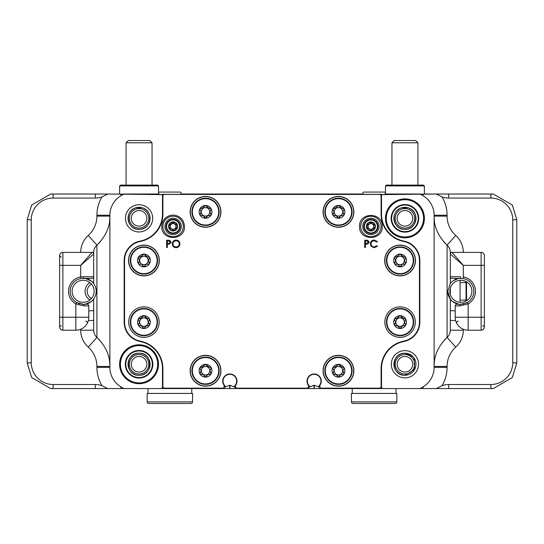 <?xml version="1.0" encoding="UTF-8"?>
<svg xmlns="http://www.w3.org/2000/svg" width="544" height="544" viewBox="0 0 544 544"><rect width="100%" height="100%" fill="white"/><g stroke="black" fill="none" stroke-linecap="round" stroke-linejoin="round"><path stroke-width="0.82" d="M103.571 388.566L104.482 388.566M377.42 226.447A6.528 6.528 0 0 1 370.892 232.975A6.528 6.528 0 0 1 364.364 226.447A6.528 6.528 0 0 1 370.892 219.919A6.528 6.528 0 0 1 377.42 226.447M368.322 224.101L368.254 223.434L366.969 225.665L367.594 225.379M371.64 223.047L372.178 222.659L369.607 222.659L370.165 223.054M373.762 227.95L373.456 228.949L375.435 226.447L373.531 223.434L373.789 224.978M373.748 226.447A2.856 2.856 0 0 0 370.892 223.591A2.856 2.856 0 0 0 368.036 226.447A2.856 2.856 0 0 0 370.892 229.296A2.856 2.856 0 0 0 373.748 226.447M369.607 222.659L368.621 222.516L368.254 223.434M366.969 225.665L366.35 226.447L368.621 230.377L373.164 230.377L373.456 228.949M374.816 227.222L373.85 227.834M179.636 226.447A6.528 6.528 0 0 1 173.108 232.975A6.528 6.528 0 0 1 166.58 226.447A6.528 6.528 0 0 1 173.108 219.919A6.528 6.528 0 0 1 179.636 226.447M170.537 224.101L170.469 223.434L169.184 225.665L169.81 225.379M173.856 223.047L174.393 222.659L171.822 222.659L172.38 223.054M175.977 227.95L175.671 228.949L177.65 226.447L175.746 223.434L176.004 224.978M175.964 226.447A2.856 2.856 0 0 0 173.108 223.591A2.856 2.856 0 0 0 170.252 226.447A2.856 2.856 0 0 0 173.108 229.296A2.856 2.856 0 0 0 175.964 226.447M171.822 222.659L170.836 222.516L170.469 223.434M169.184 225.665L168.565 226.447L170.836 230.377L175.379 230.377L175.671 228.949M177.031 227.222L176.066 227.834M400.071 308.475A13.62 13.62 0 0 1 413.692 322.096A13.62 13.62 0 0 1 400.071 335.716A13.62 13.62 0 0 1 386.458 322.096A13.62 13.62 0 0 1 400.071 308.475A13.62 13.62 0 0 1 413.692 322.096A13.62 13.62 0 0 1 400.071 335.716M404.858 323.15L405.606 325.292L404.627 325.856L403.349 325.72M401.56 326.76L400.071 328.481L398.575 326.74M396.773 325.713L395.842 325.808C397.399 325.523 398.446 326.128 398.976 327.617M395.842 318.383L396.549 318.485L394.543 318.9A6.385 6.385 0 0 0 394.543 325.292L395.304 323.116M402.193 318.05L403.6 318.485L401.173 316.574L402.036 317.934M395.291 321.042L394.74 320.287C395.767 321.49 395.767 322.694 394.74 323.904M403.6 318.485L405.606 318.9A6.385 6.385 0 0 0 400.071 315.71L396.549 318.485L398.004 318.016M405.402 323.904C404.382 322.701 404.382 321.49 405.402 320.287L404.845 321.076M404.335 322.096A4.257 4.257 0 0 0 400.071 317.839A4.257 4.257 0 0 0 395.814 322.096A4.257 4.257 0 0 0 400.071 326.352A4.257 4.257 0 0 0 404.335 322.096M143.929 308.475A13.62 13.62 0 0 1 157.542 322.096A13.62 13.62 0 0 1 143.929 335.716A13.62 13.62 0 0 1 130.308 322.096A13.62 13.62 0 0 1 143.929 308.475A13.62 13.62 0 0 1 157.542 322.096A13.62 13.62 0 0 1 143.929 335.716M148.709 323.15L149.457 325.292L148.478 325.856L147.2 325.72M145.411 326.76L143.929 328.481L142.426 326.74M140.624 325.713L139.692 325.808C141.25 325.523 142.297 326.128 142.827 327.617M139.692 318.383L140.4 318.485L138.394 318.9A6.385 6.385 0 0 0 138.394 325.292L139.155 323.116M146.044 318.05L147.451 318.485L145.024 316.574L145.887 317.934M139.142 321.042L138.598 320.287C139.618 321.49 139.618 322.694 138.598 323.904M147.451 318.485L149.457 318.9A6.385 6.385 0 0 0 143.929 315.71L140.4 318.485L141.862 318.016M149.26 323.904C148.233 322.701 148.233 321.49 149.26 320.287L148.696 321.076M148.186 322.096A4.257 4.257 0 0 0 143.929 317.839A4.257 4.257 0 0 0 139.665 322.096A4.257 4.257 0 0 0 143.929 326.352A4.257 4.257 0 0 0 148.186 322.096M205.53 357.116A13.62 13.62 0 0 1 219.15 370.729A13.62 13.62 0 0 1 205.53 384.35A13.62 13.62 0 0 1 191.916 370.729A13.62 13.62 0 0 1 205.53 357.116A13.62 13.62 0 0 1 219.15 370.729A13.62 13.62 0 0 1 205.53 384.35M210.317 371.783L211.065 373.925L210.086 374.49L208.801 374.354M207.019 375.394L205.53 377.121L204.027 375.374M202.232 374.347L201.3 374.442C202.858 374.156 203.898 374.762 204.435 376.251M201.3 367.016L202.008 367.118L200.002 367.54A6.385 6.385 0 0 0 200.002 373.925L200.756 371.749M207.652 366.69L209.052 367.118L206.632 365.208L207.488 366.568M200.743 369.675L200.199 368.92C201.226 370.124 201.226 371.334 200.199 372.538M209.052 367.118L211.065 367.54A6.385 6.385 0 0 0 205.53 364.344L202.008 367.118L203.463 366.649M210.861 372.538C209.834 371.334 209.834 370.131 210.861 368.92L210.304 369.709M209.787 370.729A4.257 4.257 0 0 0 205.53 366.472A4.257 4.257 0 0 0 201.273 370.729A4.257 4.257 0 0 0 205.53 374.986A4.257 4.257 0 0 0 209.787 370.729M205.53 198.234A13.62 13.62 0 0 1 219.15 211.854A13.62 13.62 0 0 1 205.53 225.474A13.62 13.62 0 0 1 191.916 211.854A13.62 13.62 0 0 1 205.53 198.234A13.62 13.62 0 0 1 219.15 211.854A13.62 13.62 0 0 1 205.53 225.474M210.317 212.908L211.065 215.05L210.086 215.614L208.801 215.478M207.019 216.519L205.53 218.239L204.027 216.498M202.232 215.472L201.3 215.567C202.858 215.281 203.898 215.886 204.435 217.376M201.3 208.141L202.008 208.243L200.002 208.658A6.385 6.385 0 0 0 200.002 215.05L200.756 212.874M207.652 207.808L209.052 208.243L206.632 206.332L207.488 207.692M200.743 210.8L200.199 210.045C201.226 211.249 201.226 212.459 200.199 213.663M209.052 208.243L211.065 208.658A6.385 6.385 0 0 0 205.53 205.469L202.008 208.243L203.463 207.774M210.861 213.663C209.834 212.459 209.834 211.249 210.861 210.045L210.304 210.834M209.787 211.854A4.257 4.257 0 0 0 205.53 207.597A4.257 4.257 0 0 0 201.273 211.854A4.257 4.257 0 0 0 205.53 216.111A4.257 4.257 0 0 0 209.787 211.854M400.071 246.874A13.62 13.62 0 0 1 413.692 260.488A13.62 13.62 0 0 1 400.071 274.108A13.62 13.62 0 0 1 386.458 260.488A13.62 13.62 0 0 1 400.071 246.874A13.62 13.62 0 0 1 413.692 260.488A13.62 13.62 0 0 1 400.071 274.108M404.858 261.542L405.606 263.684L404.627 264.248L403.349 264.112M401.56 265.159L400.071 266.88L398.575 265.132M396.773 264.112L395.842 264.2C397.399 263.915 398.446 264.52 398.976 266.009M395.842 256.775L396.549 256.884L394.543 257.298A6.385 6.385 0 0 0 394.543 263.684L395.304 261.508M402.193 256.448L403.6 256.884L401.173 254.966L402.036 256.326M395.291 259.44L394.74 258.679C395.767 259.882 395.767 261.093 394.74 262.296M403.6 256.884L405.606 257.298A6.385 6.385 0 0 0 400.071 254.102L396.549 256.884L398.004 256.408M405.402 262.296C404.382 261.093 404.382 259.889 405.402 258.679L404.845 259.468M404.335 260.488A4.257 4.257 0 0 0 400.071 256.231A4.257 4.257 0 0 0 395.814 260.488A4.257 4.257 0 0 0 400.071 264.751A4.257 4.257 0 0 0 404.335 260.488M338.47 357.116A13.62 13.62 0 0 1 352.084 370.729A13.62 13.62 0 0 1 338.47 384.35A13.62 13.62 0 0 1 324.85 370.729A13.62 13.62 0 0 1 338.47 357.116A13.62 13.62 0 0 1 352.084 370.729A13.62 13.62 0 0 1 338.47 384.35M343.257 371.783L343.998 373.925L343.019 374.49L341.741 374.354M339.952 375.394L338.47 377.121L336.967 375.374M335.172 374.347L334.234 374.442C335.791 374.156 336.838 374.762 337.368 376.251M334.234 367.016L334.948 367.118L332.935 367.54A6.385 6.385 0 0 0 332.935 373.925L333.696 371.749M340.592 366.69L341.992 367.118L339.565 365.208L340.428 366.568M333.683 369.675L333.139 368.92C334.166 370.124 334.166 371.334 333.139 372.538M341.992 367.118L343.998 367.54A6.385 6.385 0 0 0 338.47 364.344L334.948 367.118L336.403 366.649M343.801 372.538C342.774 371.334 342.774 370.131 343.801 368.92L343.244 369.709M342.727 370.729A4.257 4.257 0 0 0 338.47 366.472A4.257 4.257 0 0 0 334.213 370.729A4.257 4.257 0 0 0 338.47 374.986A4.257 4.257 0 0 0 342.727 370.729M143.929 246.874A13.62 13.62 0 0 1 157.542 260.488A13.62 13.62 0 0 1 143.929 274.108A13.62 13.62 0 0 1 130.308 260.488A13.62 13.62 0 0 1 143.929 246.874A13.62 13.62 0 0 1 157.542 260.488A13.62 13.62 0 0 1 143.929 274.108M148.709 261.542L149.457 263.684L148.478 264.248L147.2 264.112M145.411 265.159L143.929 266.88L142.426 265.132M140.624 264.112L139.692 264.2C141.25 263.915 142.297 264.52 142.827 266.009M139.692 256.775L140.4 256.884L138.394 257.298A6.385 6.385 0 0 0 138.394 263.684L139.155 261.508M146.044 256.448L147.451 256.884L145.024 254.966L145.887 256.326M139.142 259.44L138.598 258.679C139.618 259.882 139.618 261.093 138.598 262.296M147.451 256.884L149.457 257.298A6.385 6.385 0 0 0 143.929 254.102L140.4 256.884L141.862 256.408M149.26 262.296C148.233 261.093 148.233 259.889 149.26 258.679L148.696 259.468M148.186 260.488A4.257 4.257 0 0 0 143.929 256.231A4.257 4.257 0 0 0 139.665 260.488A4.257 4.257 0 0 0 143.929 264.751A4.257 4.257 0 0 0 148.186 260.488M338.47 198.234A13.62 13.62 0 0 1 352.084 211.854A13.62 13.62 0 0 1 338.47 225.474A13.62 13.62 0 0 1 324.85 211.854A13.62 13.62 0 0 1 338.47 198.234A13.62 13.62 0 0 1 352.084 211.854A13.62 13.62 0 0 1 338.47 225.474M343.257 212.908L343.998 215.05L343.019 215.614L341.741 215.478M339.952 216.519L338.47 218.239L336.967 216.498M335.172 215.472L334.234 215.567C335.791 215.281 336.838 215.886 337.368 217.376M334.234 208.141L334.948 208.243L332.935 208.658A6.385 6.385 0 0 0 332.935 215.05L333.696 212.874M340.592 207.808L341.992 208.243L339.565 206.332L340.428 207.692M333.683 210.8L333.139 210.045C334.166 211.249 334.166 212.459 333.139 213.663M341.992 208.243L343.998 208.658A6.385 6.385 0 0 0 338.47 205.469L334.948 208.243L336.403 207.774M343.801 213.663C342.774 212.459 342.774 211.249 343.801 210.045L343.244 210.834M342.727 211.854A4.257 4.257 0 0 0 338.47 207.597A4.257 4.257 0 0 0 334.213 211.854A4.257 4.257 0 0 0 338.47 216.111A4.257 4.257 0 0 0 342.727 211.854M139.06 229.364C126.453 229.962 124.263 210.542 135.823 207.801L139.06 207.312A11.023 11.023 0 0 0 128.037 218.341A11.023 11.023 0 0 0 139.06 229.364A11.023 11.023 0 0 0 150.09 218.341A11.023 11.023 0 0 0 139.06 207.312L142.304 207.801C153.864 210.548 151.688 229.949 139.06 229.364M404.94 229.364C392.326 229.962 390.136 210.542 401.696 207.801L404.94 207.312A11.023 11.023 0 0 0 393.91 218.341A11.023 11.023 0 0 0 404.94 229.364A11.023 11.023 0 0 0 415.963 218.341A11.023 11.023 0 0 0 404.94 207.312L408.177 207.801C419.737 210.548 417.561 229.949 404.94 229.364M449.847 291.292A11.023 11.023 0 0 1 460.87 280.269A11.023 11.023 0 0 1 471.893 291.292A11.023 11.023 0 0 1 460.87 302.314A11.023 11.023 0 0 1 449.847 291.292M72.107 291.292A11.023 11.023 0 0 1 83.13 280.269A11.023 11.023 0 0 1 94.153 291.292A11.023 11.023 0 0 1 83.13 302.314A11.023 11.023 0 0 1 72.107 291.292M458.81 304.259L452.676 301.553L450.33 299.125L447.739 291.292A13.131 13.131 0 0 0 458.81 304.259M319.178 385.703A6.807 6.807 0 0 0 318.893 376.217A6.807 6.807 0 0 0 309.407 376.217A6.807 6.807 0 0 0 309.128 385.703L310.366 386.764L313.99 385.213A4.114 4.114 0 0 0 314.316 385.213L317.941 386.764L319.178 385.703L319.178 388.566L383.051 388.566L381.997 387.954A0.972 0.972 0 0 1 381.514 387.11L381.514 368.574A27.56 27.56 0 0 1 403.832 341.51A19.781 19.781 0 0 0 419.852 322.096L419.852 260.488A19.781 19.781 0 0 0 403.832 241.074A27.56 27.56 0 0 1 381.514 214.016L381.514 195.473A0.972 0.972 0 0 1 381.997 194.63L436.254 194.018L442.007 196.88A19.455 19.455 0 0 0 448.712 198.07L448.712 194.018L423.667 194.018L422.77 195.575L420.641 194.344M53.142 198.07L53.142 194.018L50.742 194.018L31.674 205.027L27.2 219.592L31.253 219.96A21.889 21.889 0 0 1 53.142 198.07L95.288 198.07A19.455 19.455 0 0 0 101.993 196.88L107.746 194.018L162.003 194.63A0.972 0.972 0 0 1 162.486 195.473L162.486 214.016A27.56 27.56 0 0 1 140.168 241.074A19.781 19.781 0 0 0 124.148 260.488L124.148 322.096A19.781 19.781 0 0 0 140.168 341.51A27.56 27.56 0 0 1 162.486 368.574L162.486 387.11A0.972 0.972 0 0 1 162.003 387.954L160.949 388.566L309.128 388.566L309.128 385.703A6.807 6.807 0 0 0 309.461 386.043M234.872 385.703A6.807 6.807 0 0 0 234.593 376.217A6.807 6.807 0 0 0 225.107 376.217A6.807 6.807 0 0 0 224.822 385.703L226.059 386.764L229.684 385.213A4.114 4.114 0 0 0 230.01 385.213L233.634 386.764L234.872 385.703L234.872 388.566M224.822 388.566L224.822 385.703A6.807 6.807 0 0 0 225.162 386.043M139.06 204.721A13.62 13.62 0 0 0 125.446 218.341A13.62 13.62 0 0 0 139.06 231.955A13.62 13.62 0 0 0 152.68 218.341A13.62 13.62 0 0 0 139.06 204.721M414.086 358.102L414.644 369.471L404.94 375.272A11.023 11.023 0 0 0 415.963 364.249A11.023 11.023 0 0 0 404.94 353.219A11.023 11.023 0 0 0 393.91 364.249A11.023 11.023 0 0 0 404.94 375.272C390.701 375.958 390.721 352.532 404.94 353.219L412.746 356.463M404.94 350.628A13.62 13.62 0 0 0 391.32 364.249A13.62 13.62 0 0 0 404.94 377.862A13.62 13.62 0 0 0 418.554 364.249A13.62 13.62 0 0 0 404.94 350.628M139.06 353.219A11.023 11.023 0 0 0 128.037 364.249A11.023 11.023 0 0 0 139.06 375.272C124.828 375.958 124.848 352.532 139.06 353.219C153.286 352.539 153.299 375.938 139.06 375.272A11.023 11.023 0 0 0 150.09 364.249A11.023 11.023 0 0 0 139.06 353.219M205.53 227.256A15.402 15.402 0 0 1 190.128 211.854A15.402 15.402 0 0 1 205.53 196.452A15.402 15.402 0 0 1 220.932 211.854A15.402 15.402 0 0 1 205.53 227.256M205.53 196.615A15.239 15.239 0 0 0 190.291 211.854A15.239 15.239 0 0 0 205.53 227.093A15.239 15.239 0 0 0 220.769 211.854A15.239 15.239 0 0 0 205.53 196.615M338.47 227.256A15.402 15.402 0 0 1 323.068 211.854A15.402 15.402 0 0 1 338.47 196.452A15.402 15.402 0 0 1 353.872 211.854A15.402 15.402 0 0 1 338.47 227.256M338.47 196.615A15.239 15.239 0 0 0 323.231 211.854A15.239 15.239 0 0 0 338.47 227.093A15.239 15.239 0 0 0 353.709 211.854A15.239 15.239 0 0 0 338.47 196.615M400.071 275.89A15.402 15.402 0 0 1 384.676 260.488A15.402 15.402 0 0 1 400.071 245.086A15.402 15.402 0 0 1 415.473 260.488A15.402 15.402 0 0 1 400.071 275.89M400.071 245.249A15.239 15.239 0 0 0 384.832 260.488A15.239 15.239 0 0 0 400.071 275.726A15.239 15.239 0 0 0 415.31 260.488A15.239 15.239 0 0 0 400.071 245.249M338.47 386.131A15.402 15.402 0 0 1 323.068 370.729A15.402 15.402 0 0 1 338.47 355.327A15.402 15.402 0 0 1 353.872 370.729A15.402 15.402 0 0 1 338.47 386.131M338.47 355.49A15.239 15.239 0 0 0 323.231 370.729A15.239 15.239 0 0 0 338.47 385.968A15.239 15.239 0 0 0 353.709 370.729A15.239 15.239 0 0 0 338.47 355.49M143.929 275.89A15.402 15.402 0 0 1 128.527 260.488A15.402 15.402 0 0 1 143.929 245.086A15.402 15.402 0 0 1 159.324 260.488A15.402 15.402 0 0 1 143.929 275.89M143.929 245.249A15.239 15.239 0 0 0 128.69 260.488A15.239 15.239 0 0 0 143.929 275.726A15.239 15.239 0 0 0 159.168 260.488A15.239 15.239 0 0 0 143.929 245.249M205.53 386.131A15.402 15.402 0 0 1 190.128 370.729A15.402 15.402 0 0 1 205.53 355.327A15.402 15.402 0 0 1 220.932 370.729A15.402 15.402 0 0 1 205.53 386.131M205.53 355.49A15.239 15.239 0 0 0 190.291 370.729A15.239 15.239 0 0 0 205.53 385.968A15.239 15.239 0 0 0 220.769 370.729A15.239 15.239 0 0 0 205.53 355.49M143.929 306.857A15.239 15.239 0 0 0 128.69 322.096A15.239 15.239 0 0 0 143.929 337.334A15.239 15.239 0 0 0 159.168 322.096A15.239 15.239 0 0 0 143.929 306.857M400.071 306.857A15.239 15.239 0 0 0 384.832 322.096A15.239 15.239 0 0 0 400.071 337.334A15.239 15.239 0 0 0 415.31 322.096A15.239 15.239 0 0 0 400.071 306.857M516.8 219.592L512.747 219.96A21.889 21.889 0 0 0 490.858 198.07L490.858 194.018L493.258 194.018L512.326 205.027L516.8 219.592L516.8 362.991L512.326 377.556L493.258 388.566L383.051 388.566M309.128 388.566L319.178 388.566M160.949 388.566L50.742 388.566L31.674 377.556L27.2 362.991L31.253 362.624A21.889 21.889 0 0 0 53.142 384.513L95.288 384.513L95.288 388.566L99.817 388.566M117.178 388.566L107.746 388.566L101.993 385.703A19.455 19.455 0 0 0 95.288 384.513M439.64 388.566L436.37 388.566M516.8 362.991L512.747 362.624A21.889 21.889 0 0 1 490.858 384.513L448.712 384.513L448.712 388.566L445.482 388.566M444.4 388.566L443.469 388.566M370.335 243.828C370.559 241.461 371.872 240.203 374.258 240.04L377.441 241.563L376.87 241.998L374.218 240.788C372.259 240.924 371.185 241.951 370.988 243.882C371.192 245.827 372.286 246.854 374.258 246.956L376.87 245.745L377.441 246.174L374.265 247.71L371.26 246.432L370.335 243.828M176.113 247.71C173.774 247.506 172.489 246.242 172.264 243.902C172.462 241.563 173.726 240.271 176.052 240.04C178.425 240.224 179.724 241.502 179.935 243.868C179.724 246.214 178.452 247.493 176.113 247.71M319.824 386.539L319.824 385.431A7.133 7.133 0 0 0 309.339 375.843A7.133 7.133 0 0 0 308.475 385.431L308.475 386.539A1.618 1.618 0 0 1 306.857 388.158L237.143 388.158A1.618 1.618 0 0 1 235.525 386.539L235.525 385.431A7.133 7.133 0 0 0 225.039 375.843A7.133 7.133 0 0 0 224.176 385.431L224.176 386.539A1.618 1.618 0 0 1 222.55 388.158L164.512 388.158A1.618 1.618 0 0 1 162.894 386.539L162.894 368.574A27.968 27.968 0 0 0 140.243 341.115A19.373 19.373 0 0 1 124.556 322.096L124.556 260.488A19.373 19.373 0 0 1 140.243 241.468A27.968 27.968 0 0 0 162.894 214.016L162.894 196.044A1.618 1.618 0 0 1 164.512 194.426L379.488 194.426A1.618 1.618 0 0 1 381.106 196.044L381.106 214.016A27.968 27.968 0 0 0 403.757 241.468A19.373 19.373 0 0 1 419.444 260.488L419.444 322.096A19.373 19.373 0 0 1 403.757 341.115A27.968 27.968 0 0 0 381.106 368.574L381.106 386.539A1.618 1.618 0 0 1 379.488 388.158L321.45 388.158A1.618 1.618 0 0 1 319.824 386.539M167.307 247.52L166.654 247.52L166.654 240.224L169.748 240.332L171.142 242.182L169.687 244.032L167.307 244.154L167.307 247.52M365.378 247.52L364.718 247.52L364.718 240.224L367.812 240.332L369.206 242.182L367.751 244.032L365.378 244.154L365.378 247.52M168.64 240.972L167.307 240.972L167.307 243.406L168.586 243.42L170.49 242.182L168.64 240.972M179.282 243.868C179.078 241.964 178.017 240.938 176.086 240.788C174.162 240.958 173.108 241.998 172.917 243.902C173.121 245.793 174.175 246.813 176.086 246.956C178.024 246.82 179.092 245.786 179.282 243.868M366.71 240.972L365.378 240.972L365.378 243.406L366.649 243.42L368.553 242.182L366.71 240.972M123.27 194.018L158.855 194.018M180.873 194.018L363.127 194.018M385.145 194.018L420.73 194.018M493.258 194.018L493.823 194.344M50.177 194.344L51.007 194.018M447.739 291.292L450.33 283.458L452.676 281.03L458.81 278.324A13.131 13.131 0 0 0 454.77 279.664M85.19 304.259A13.131 13.131 0 0 0 93.67 299.125L91.324 301.553L85.19 304.259M100.048 241.985A38.91 38.91 0 0 1 96.914 245.133C94.806 247.092 93.724 249.506 93.67 252.382L93.67 283.458A13.131 13.131 0 0 0 85.19 278.324L91.324 281.03L93.67 283.458C97.077 288.68 97.077 293.903 93.67 299.125L93.67 330.201L80.702 330.201L80.702 329.256M450.33 299.125L450.33 330.201C450.276 333.078 449.194 335.492 447.086 337.45C438.253 346.134 433.928 355.803 434.119 366.452A38.91 38.91 0 0 1 434.309 362.59M434.309 219.994A38.91 38.91 0 0 1 434.119 216.131C433.928 226.78 438.253 236.45 447.086 245.133C449.194 247.092 450.276 249.506 450.33 252.382L450.33 283.458M442.007 196.88A35.666 35.666 0 0 1 447.086 215.234L447.086 216.131A25.942 25.942 0 0 0 455.736 235.464L447.086 245.133L447.086 337.45A38.91 38.91 0 0 0 443.952 340.598M109.691 219.994A38.91 38.91 0 0 0 109.881 216.131C110.072 226.78 105.747 236.45 96.914 245.133L96.914 337.45C94.806 335.492 93.724 333.078 93.67 330.201M109.691 362.59A38.91 38.91 0 0 1 109.881 366.452C110.072 355.803 105.747 346.134 96.914 337.45A38.91 38.91 0 0 1 100.048 340.598M447.086 245.133A38.91 38.91 0 0 1 443.952 241.985M123.359 194.344L121.23 195.575A22.698 22.698 0 0 0 109.881 215.234L109.881 367.356A22.698 22.698 0 0 0 121.23 387.008L123.923 388.566M420.077 388.566L422.77 387.008A22.698 22.698 0 0 0 434.119 367.356L434.119 215.234A22.698 22.698 0 0 0 422.77 195.575M161.507 194.344L382.493 194.344M107.746 194.018L53.142 194.018M27.2 219.592L27.2 362.991M31.253 219.96L31.253 362.624M448.712 384.513A19.455 19.455 0 0 0 442.007 385.703L436.254 388.566M490.858 198.07L448.712 198.07M490.858 194.018L448.712 194.018M512.747 219.96L512.747 362.624M333.914 215.614L332.935 215.05A6.385 6.385 0 0 0 343.998 215.05A6.385 6.385 0 0 0 343.998 208.658L343.801 210.045M333.139 210.045L332.935 208.658A6.385 6.385 0 0 1 338.47 205.469L339.565 206.332M339.565 217.376C340.095 215.886 341.142 215.281 342.7 215.567M139.373 264.248L138.394 263.684A6.385 6.385 0 0 0 149.457 263.684A6.385 6.385 0 0 0 149.457 257.298L149.26 258.679M138.598 258.679L138.394 257.298A6.385 6.385 0 0 1 143.929 254.102L145.024 254.966M145.024 266.009C145.554 264.52 146.601 263.915 148.158 264.2M333.914 374.49L332.935 373.925A6.385 6.385 0 0 0 343.998 373.925A6.385 6.385 0 0 0 343.998 367.54L343.801 368.92M333.139 368.92L332.935 367.54A6.385 6.385 0 0 1 338.47 364.344L339.565 365.208M339.565 376.251C340.095 374.762 341.142 374.156 342.7 374.442M395.522 264.248L394.543 263.684A6.385 6.385 0 0 0 405.606 263.684A6.385 6.385 0 0 0 405.606 257.298L405.402 258.679M394.74 258.679L394.543 257.298A6.385 6.385 0 0 1 400.071 254.102L401.173 254.966M401.173 266.009C401.703 264.52 402.75 263.915 404.308 264.2M200.981 215.614L200.002 215.05A6.385 6.385 0 0 0 211.065 215.05A6.385 6.385 0 0 0 211.065 208.658L210.861 210.045M200.199 210.045L200.002 208.658A6.385 6.385 0 0 1 205.53 205.469L206.632 206.332M206.632 217.376C207.162 215.886 208.202 215.281 209.766 215.567M200.981 374.49L200.002 373.925A6.385 6.385 0 0 0 211.065 373.925A6.385 6.385 0 0 0 211.065 367.54L210.861 368.92M200.199 368.92L200.002 367.54A6.385 6.385 0 0 1 205.53 364.344L206.632 365.208M206.632 376.251C207.162 374.762 208.202 374.156 209.766 374.442M139.373 325.856L138.394 325.292A6.385 6.385 0 0 0 149.457 325.292A6.385 6.385 0 0 0 149.457 318.9L149.26 320.287M138.598 320.287L138.394 318.9A6.385 6.385 0 0 1 143.929 315.71L145.024 316.574M145.024 327.617C145.554 326.128 146.601 325.523 148.158 325.808M395.522 325.856L394.543 325.292A6.385 6.385 0 0 0 405.606 325.292A6.385 6.385 0 0 0 405.606 318.9L405.402 320.287M394.74 320.287L394.543 318.9A6.385 6.385 0 0 1 400.071 315.71L401.173 316.574M401.173 327.617C401.703 326.128 402.75 325.523 404.308 325.808M174.393 230.234L173.835 229.833M172.36 229.847L171.822 230.234M170.469 229.452L170.53 228.772M169.789 227.501L169.184 227.222M175.746 223.434L175.379 222.516L174.393 222.659M177.65 226.447A4.542 4.542 0 0 1 170.836 230.377A4.542 4.542 0 0 1 170.836 222.516A4.542 4.542 0 0 1 177.65 226.447M372.178 230.234L371.62 229.833M370.144 229.847L369.607 230.234M368.254 229.452L368.322 228.772M367.574 227.501L366.969 227.222M373.531 223.434L373.164 222.516L372.178 222.659M375.435 226.447A4.542 4.542 0 0 1 368.621 230.377A4.542 4.542 0 0 1 368.621 222.516A4.542 4.542 0 0 1 375.435 226.447M89.916 299.982A10.214 10.214 0 0 1 89.916 282.608M91.508 284.124A8.106 8.106 0 0 0 91.508 298.459M450.33 294.528L450.33 288.055M466.541 281.84L466.541 300.744M460.061 280.296L460.061 302.287M465.569 301.26L466.058 299.159L466.058 283.431L465.569 282.499L460.061 282.499M465.569 300.091L460.061 300.091M465.569 282.499L465.569 281.323M466.541 299.023L466.058 299.159M466.058 283.431L466.541 283.56M450.33 320.47L455.607 320.47M450.33 310.746L455.192 310.746M465.678 303.334L467.35 302.525L468.166 303.926L468.166 317.234L481.134 317.234L481.134 330.201A3.244 3.244 0 0 0 484.378 326.958L484.378 317.234L484.378 326.958A3.244 3.244 0 0 1 481.134 330.201L468.166 330.201A12.968 12.968 0 0 1 455.192 317.234L455.192 305.884A1.618 1.618 0 0 1 456.817 304.259L460.87 304.259L467.35 302.525A12.968 12.968 0 0 0 463.032 278.501L451.955 278.324A1.618 1.618 0 0 1 450.33 276.699L460.523 276.699A1.618 0.347 -90 0 0 460.87 278.324M463.971 303.885L462.332 304.178M450.33 252.382L481.134 252.382A3.244 3.244 0 0 1 484.378 255.626L484.378 317.234L481.134 317.234L481.134 265.356L463.298 265.356L450.33 254.007A1.618 1.618 0 0 1 451.955 252.382L463.298 265.356L463.298 276.903A14.593 14.593 0 0 1 468.166 303.926L459.83 305.884A1.618 1.04 -90 0 1 460.87 304.259M456.26 322.374L456.824 323.53C456.355 322.368 456.824 321.565 458.245 321.123M473.838 291.292A12.968 12.968 0 0 0 463.032 278.501L463.298 276.903M93.67 320.47L88.393 320.47M93.67 310.746L88.808 310.746M82.702 278.331L92.045 278.324L80.968 278.501A12.968 12.968 0 0 0 76.65 302.525L83.13 304.259L81.675 304.178M62.866 330.201A3.244 3.244 0 0 1 59.622 326.958L59.622 317.234L75.834 317.234L75.834 303.926A14.593 14.593 0 0 1 80.702 276.903L83.477 276.699L80.702 276.903L80.702 265.356L92.045 252.382A1.618 1.618 0 0 1 93.67 254.007L80.702 265.356L62.866 265.356L62.866 330.201L75.834 330.201A12.968 12.968 0 0 0 88.808 317.234L88.808 305.884L84.17 305.884L75.834 303.926L76.65 302.525M80.029 303.885L78.322 303.334M59.622 317.234L59.622 255.626A3.244 3.244 0 0 1 62.866 252.382L93.67 252.382M84.17 305.884A1.618 1.04 -90 0 0 83.13 304.259L87.183 304.259A1.618 1.618 0 0 1 88.808 305.884A1.618 1.618 0 0 0 87.183 304.259M80.702 276.903L80.968 278.501A12.968 12.968 0 0 0 70.162 291.292M93.67 276.699A1.618 1.618 0 0 1 92.045 278.324A1.618 1.618 0 0 0 93.67 276.699L83.477 276.699A1.618 0.347 -90 0 1 83.13 278.324M190.937 403.478L148.791 403.478A1.618 1.618 0 0 1 147.166 401.86L192.562 401.86A1.618 1.618 0 0 1 190.937 403.478M147.982 388.566L147.982 393.428M191.753 388.566L191.753 393.428M147.166 401.86L147.166 393.428L192.562 393.428L192.562 401.86M165.186 403.478L179.228 403.478M395.209 403.478L353.063 403.478A1.618 1.618 0 0 1 351.438 401.86L396.834 401.86A1.618 1.618 0 0 1 395.209 403.478M352.247 388.566L352.247 393.428M396.018 388.566L396.018 393.428M351.438 401.86L351.438 393.428L396.834 393.428L396.834 401.86M369.458 403.478L378.814 403.478M180.159 226.447A7.052 7.052 0 0 0 173.108 219.395A7.052 7.052 0 0 0 166.056 226.447A7.052 7.052 0 0 0 173.108 233.498A7.052 7.052 0 0 0 180.159 226.447M377.944 226.447A7.052 7.052 0 0 0 370.892 219.395A7.052 7.052 0 0 0 363.841 226.447A7.052 7.052 0 0 0 370.892 233.498A7.052 7.052 0 0 0 377.944 226.447M382.323 192.073L365.949 192.073M384.35 194.344A1.136 1.136 0 0 0 385.485 193.208A1.136 1.136 0 0 0 384.35 192.073L363.922 192.073A1.136 1.136 0 0 0 362.787 193.208A1.136 1.136 0 0 0 363.922 194.344M178.051 192.073L161.677 192.073L178.051 192.073M159.65 194.344A1.136 1.136 0 0 1 158.515 193.208A1.136 1.136 0 0 1 159.65 192.073L180.078 192.073A1.136 1.136 0 0 1 181.213 193.208A1.136 1.136 0 0 1 180.078 194.344M126.092 142.793L128.364 140.522L149.763 140.522L152.034 142.793L126.092 142.793L126.092 185.103M152.034 142.793L152.034 185.103M391.966 142.793L394.237 140.522L415.636 140.522L417.908 142.793L391.966 142.793L391.966 185.103M417.908 142.793L417.908 185.103M146.846 364.249A7.779 7.779 0 0 0 139.06 356.463A7.779 7.779 0 0 0 131.281 364.249A7.779 7.779 0 0 0 139.06 372.028A7.779 7.779 0 0 0 146.846 364.249M129.336 364.249A9.724 9.724 0 0 1 139.06 354.518A9.724 9.724 0 0 1 148.791 364.249A9.724 9.724 0 0 1 139.06 373.973A9.724 9.724 0 0 1 129.336 364.249M146.846 218.341A7.779 7.779 0 0 0 139.06 210.555A7.779 7.779 0 0 0 131.281 218.341A7.779 7.779 0 0 0 139.06 226.12A7.779 7.779 0 0 0 146.846 218.341M129.336 218.341A9.724 9.724 0 0 1 139.06 208.61A9.724 9.724 0 0 1 148.791 218.341A9.724 9.724 0 0 1 139.06 228.065A9.724 9.724 0 0 1 129.336 218.341M412.719 218.341A7.779 7.779 0 0 0 404.94 210.555A7.779 7.779 0 0 0 397.154 218.341A7.779 7.779 0 0 0 404.94 226.12A7.779 7.779 0 0 0 412.719 218.341M395.209 218.341A9.724 9.724 0 0 1 404.94 208.61A9.724 9.724 0 0 1 414.664 218.341A9.724 9.724 0 0 1 404.94 228.065A9.724 9.724 0 0 1 395.209 218.341M412.719 364.249A7.779 7.779 0 0 0 404.94 356.463A7.779 7.779 0 0 0 397.154 364.249A7.779 7.779 0 0 0 404.94 372.028A7.779 7.779 0 0 0 412.719 364.249M395.209 364.249A9.724 9.724 0 0 1 404.94 354.518A9.724 9.724 0 0 1 414.664 364.249A9.724 9.724 0 0 1 404.94 373.973A9.724 9.724 0 0 1 395.209 364.249M139.06 383.697A19.455 19.455 0 0 1 119.605 364.249A19.455 19.455 0 0 1 139.06 344.794A19.455 19.455 0 0 1 158.515 364.249A19.455 19.455 0 0 1 139.06 383.697M139.06 382.888A18.646 18.646 0 0 1 120.421 364.249A18.646 18.646 0 0 1 139.06 345.603A18.646 18.646 0 0 1 157.706 364.249A18.646 18.646 0 0 1 139.06 382.888M139.06 350.465A13.777 13.777 0 0 1 152.844 364.249A13.777 13.777 0 0 1 139.06 378.026A13.777 13.777 0 0 1 125.283 364.249A13.777 13.777 0 0 1 139.06 350.465M139.06 350.955A13.294 13.294 0 0 1 152.354 364.249A13.294 13.294 0 0 1 139.06 377.543A13.294 13.294 0 0 1 125.766 364.249A13.294 13.294 0 0 1 139.06 350.955M404.94 237.796A19.455 19.455 0 0 1 385.485 218.341A19.455 19.455 0 0 1 404.94 198.886A19.455 19.455 0 0 1 424.395 218.341A19.455 19.455 0 0 1 404.94 237.796M404.94 236.98A18.646 18.646 0 0 1 386.294 218.341A18.646 18.646 0 0 1 404.94 199.696A18.646 18.646 0 0 1 423.579 218.341A18.646 18.646 0 0 1 404.94 236.98M404.94 204.558A13.777 13.777 0 0 1 418.717 218.341A13.777 13.777 0 0 1 404.94 232.118A13.777 13.777 0 0 1 391.156 218.341A13.777 13.777 0 0 1 404.94 204.558M404.94 205.047A13.294 13.294 0 0 1 418.234 218.341A13.294 13.294 0 0 1 404.94 231.635A13.294 13.294 0 0 1 391.646 218.341A13.294 13.294 0 0 1 404.94 205.047M142.304 207.801L135.823 207.801M119.605 185.912L120.421 185.103L157.706 185.103L158.515 185.912L119.605 185.912L119.605 194.018M158.515 185.912L158.515 194.018M408.177 207.801L401.696 207.801M385.485 185.912L386.294 185.103L423.579 185.103L424.395 185.912L385.485 185.912L385.485 194.018M424.395 185.912L424.395 194.018M400.071 308.91A13.185 13.185 0 0 1 413.263 322.096A13.185 13.185 0 0 1 400.071 335.281A13.185 13.185 0 0 1 386.886 322.096A13.185 13.185 0 0 1 400.071 308.91M143.929 308.91A13.185 13.185 0 0 1 157.114 322.096A13.185 13.185 0 0 1 143.929 335.281A13.185 13.185 0 0 1 130.737 322.096A13.185 13.185 0 0 1 143.929 308.91M205.53 357.544A13.185 13.185 0 0 1 218.715 370.729A13.185 13.185 0 0 1 205.53 383.914A13.185 13.185 0 0 1 192.345 370.729A13.185 13.185 0 0 1 205.53 357.544M205.53 198.669A13.185 13.185 0 0 1 218.715 211.854A13.185 13.185 0 0 1 205.53 225.039A13.185 13.185 0 0 1 192.345 211.854A13.185 13.185 0 0 1 205.53 198.669M400.071 247.302A13.185 13.185 0 0 1 413.263 260.488A13.185 13.185 0 0 1 400.071 273.673A13.185 13.185 0 0 1 386.886 260.488A13.185 13.185 0 0 1 400.071 247.302M338.47 357.544A13.185 13.185 0 0 1 351.655 370.729A13.185 13.185 0 0 1 338.47 383.914A13.185 13.185 0 0 1 325.285 370.729A13.185 13.185 0 0 1 338.47 357.544M143.929 247.302A13.185 13.185 0 0 1 157.114 260.488A13.185 13.185 0 0 1 143.929 273.673A13.185 13.185 0 0 1 130.737 260.488A13.185 13.185 0 0 1 143.929 247.302M338.47 198.669A13.185 13.185 0 0 1 351.655 211.854A13.185 13.185 0 0 1 338.47 225.039A13.185 13.185 0 0 1 325.285 211.854A13.185 13.185 0 0 1 338.47 198.669M53.142 384.513L53.142 388.566M313.99 385.213L313.99 388.566M314.316 385.213L314.316 388.566M229.684 385.213L229.684 388.566M230.01 385.213L230.01 388.566M121.23 387.008L120.333 388.566M109.881 367.356L96.914 367.356L96.914 366.452A25.942 25.942 0 0 0 88.264 347.12A22.698 22.698 0 0 1 80.702 330.201M109.881 366.452L96.914 366.452M96.914 337.45L88.264 347.12M80.702 252.382A22.698 22.698 0 0 1 88.264 235.464A25.942 25.942 0 0 0 96.914 216.131L96.914 215.234A35.666 35.666 0 0 1 101.993 196.88M96.914 245.133L88.264 235.464M109.881 216.131L96.914 216.131M109.881 215.234L96.914 215.234M121.23 195.575L120.333 194.018M423.667 388.566L422.77 387.008M463.298 329.256L463.298 330.201A22.698 22.698 0 0 1 455.736 347.12A25.942 25.942 0 0 0 447.086 366.452L447.086 367.356L434.119 367.356M447.086 366.452L434.119 366.452M455.736 347.12L447.086 337.45M463.298 330.201L450.33 330.201M455.736 235.464A22.698 22.698 0 0 1 463.298 252.382M447.086 216.131L434.119 216.131M447.086 215.234L434.119 215.234M101.993 385.703A35.666 35.666 0 0 1 96.914 367.356M95.288 198.07L95.288 194.018M447.086 367.356A35.666 35.666 0 0 1 442.007 385.703M490.858 384.513L490.858 388.566M484.378 265.356L481.134 265.356L481.134 252.382A3.244 3.244 0 0 1 484.378 255.626M468.166 317.234L468.166 330.201A12.968 12.968 0 0 1 455.192 317.234L468.166 317.234M459.83 305.884L455.192 305.884M451.955 252.382A1.618 1.618 0 0 0 450.33 254.007M62.866 252.382L62.866 265.356L59.622 265.356M75.834 330.201L75.834 317.234L88.808 317.234M164.92 226.447A8.187 8.187 0 0 0 173.108 234.634A8.187 8.187 0 0 0 181.295 226.447A8.187 8.187 0 0 0 173.108 218.26A8.187 8.187 0 0 0 164.92 226.447M162.894 226.447A10.214 10.214 0 0 0 173.108 236.66A10.214 10.214 0 0 0 183.321 226.447A10.214 10.214 0 0 0 173.108 216.233A10.214 10.214 0 0 0 162.894 226.447M362.705 226.447A8.187 8.187 0 0 0 370.892 234.634A8.187 8.187 0 0 0 379.08 226.447A8.187 8.187 0 0 0 370.892 218.26A8.187 8.187 0 0 0 362.705 226.447M360.679 226.447A10.214 10.214 0 0 0 370.892 236.66A10.214 10.214 0 0 0 381.106 226.447A10.214 10.214 0 0 0 370.892 216.233A10.214 10.214 0 0 0 360.679 226.447M482.752 325.339L484.378 326.958M61.248 257.244L59.622 255.626M61.248 325.339L59.622 326.958M85.755 321.123C87.176 321.565 87.645 322.368 87.176 323.53M184.457 226.447C185.157 241.087 161.058 241.087 161.758 226.447C161.826 222.986 163.152 220.109 165.736 217.818C168.579 215.499 171.802 214.669 175.406 215.329C181.043 216.906 184.062 220.606 184.457 226.447M382.242 226.447C382.942 241.087 358.843 241.087 359.543 226.447C358.843 211.806 382.942 211.806 382.242 226.447"/></g></svg>
